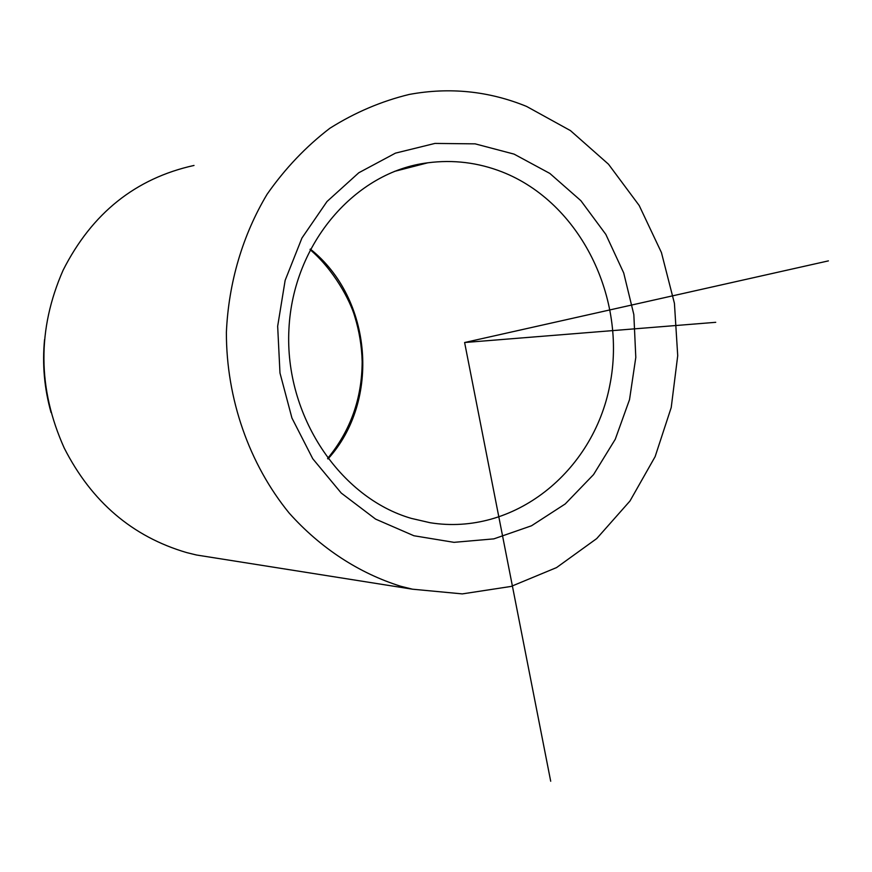 <?xml version="1.0" encoding="UTF-8"?>
<svg xmlns="http://www.w3.org/2000/svg" width="872" height="872" viewBox="0 0 872 872"><rect width="100%" height="100%" fill="white"/><g stroke="black" fill="none" stroke-linecap="round" stroke-linejoin="round"><path stroke-width="1.31" d="M194.009 165.451C135.552 178.368 91.92 213.28 63.122 270.189C37.147 329.267 37.518 388.563 64.245 448.077C91.636 501.858 132.446 536.694 186.695 552.597L196.462 554.995L216.539 558.178M44.559 339.513C42.161 364.245 44.33 388.596 51.056 412.532M526.59 106.428L570.462 130.615L608.493 164.209L639.198 205.509L661.434 252.564L674.427 303.336L677.718 355.711L671.222 407.518L655.123 456.645L629.987 500.986L596.721 538.58L556.554 567.585L511.101 586.431L462.302 593.897L412.423 589.189L400.63 586.235C359.046 573.209 320.569 548.216 289.188 513.096C249.229 464.1 226.295 398.896 226.382 332.374C228.573 282.604 242.71 234.95 267.137 194.194C285.122 168.481 306.028 146.507 329.878 128.26C354.969 112.455 381.446 101.185 409.306 94.427C449.723 87.015 488.821 91.015 526.59 106.428M828.4 260.881L464.613 342.522L550.701 781.236M464.613 342.522L715.727 322.313M310.312 249.065C372.409 298.333 380.802 400.957 327.97 458.955M514.066 154.115L549.84 173.43L580.861 200.669L605.822 234.383L623.709 272.947L633.835 314.574L635.797 357.433L629.529 399.616L615.261 439.281L593.538 474.608L565.241 503.94L531.517 525.772L493.868 538.863L454.007 542.34L413.884 535.746L375.603 519.113L341.246 493.062L312.786 458.781L291.935 418.026L279.977 372.998L277.667 326.226L285.144 280.381L301.941 238.034L327 201.519L358.795 172.765L395.463 153.134L434.954 143.422L475.164 143.858L514.066 154.115M502.076 171.893C580.447 202.587 627.273 298.529 609.833 385.162C593.276 471.981 513.782 536.215 430.07 522.72L411.388 518.404C340.374 497.956 284.392 415.977 288.915 329.398C292.97 242.765 356.005 171.479 427.803 162.802C453.309 159.511 478.074 162.541 502.076 171.893M327.6 458.465C350.5 430.768 362.022 398.46 362.163 361.531C361.749 346.238 359.297 331.273 354.806 316.656C350.152 300.317 333.486 269.394 310.029 249.61M412.423 589.189L196.462 554.995M427.803 162.802L394.493 171.381"/></g></svg>
